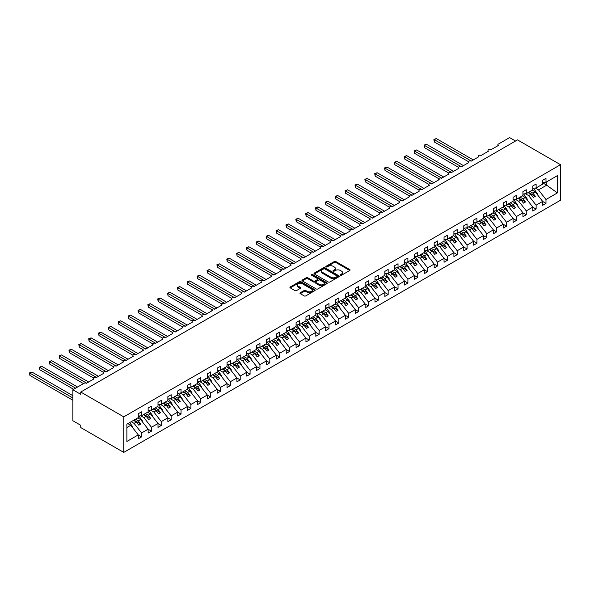 <?xml version="1.0" encoding="UTF-8"?>
<svg xmlns="http://www.w3.org/2000/svg" width="590" height="590" viewBox="0 0 590 590"><rect width="100%" height="100%" fill="white"/><g stroke="black" fill="none" stroke-linecap="round" stroke-linejoin="round"><path stroke-width="0.89" d="M340.452 275.242A0.767 0.443 0 0 0 341.536 275.242L349.767 270.493A1.099 0.634 0 0 0 350.084 270.043A1.099 0.634 0 0 0 349.767 269.593L335.828 261.547A1.099 0.634 0 0 0 334.272 261.547L326.049 266.296A0.767 0.443 0 0 0 327.133 266.923L328.195 266.311A3.503 2.021 0 0 1 333.151 266.311L334.316 266.982A3.503 2.021 0 0 1 335.341 268.413A3.503 2.021 0 0 1 334.316 269.844L333.247 270.456A0.767 0.443 0 0 0 334.331 271.083L335.4 270.471A3.503 2.021 0 0 1 340.356 270.471L341.514 271.142A3.503 2.021 0 0 1 342.547 272.573A3.503 2.021 0 0 1 341.514 274.003L340.452 274.616A0.767 0.443 0 0 0 340.452 275.242L340.452 274.616M300.273 292.758A1.099 0.634 0 0 0 299.956 293.208A1.099 0.634 0 0 0 300.273 293.65L304.182 295.915A1.099 0.634 0 0 0 305.738 295.915L314.876 290.634A1.099 0.634 0 0 0 315.193 290.192A1.099 0.634 0 0 0 314.876 289.742L300.93 281.695A1.099 0.634 0 0 0 299.381 281.695L290.243 286.969A1.099 0.634 0 0 0 289.926 287.419A1.099 0.634 0 0 0 290.243 287.861L294.971 290.59A1.099 0.634 0 0 0 296.519 290.59L300.428 288.333A1.099 0.634 0 0 0 300.753 287.883A1.099 0.634 0 0 0 300.428 287.441L298.083 286.084A2.928 1.689 0 0 1 297.227 284.889A2.928 1.689 0 0 1 299.034 283.325A2.928 1.689 0 0 1 302.228 283.694L311.409 288.989A2.928 1.689 0 0 1 312.265 290.192A2.928 1.689 0 0 1 310.458 291.748A2.928 1.689 0 0 1 307.265 291.386L305.738 290.501A1.099 0.634 0 0 0 304.182 290.501L300.273 292.758L300.273 293.65M560.5 164.706L123.753 416.865L123.753 452.397L560.5 200.246L560.5 164.706L517.496 139.882L80.749 392.033L80.749 394.312L72.858 389.754L84.105 383.264A1.674 0.966 0 0 1 86.472 383.264L93.965 378.935A1.674 0.966 0 0 1 93.478 378.256A1.674 0.966 0 0 1 94.511 377.364A1.674 0.966 0 0 1 96.332 377.57L103.833 373.241A1.674 0.966 0 0 1 103.339 372.556A1.674 0.966 0 0 1 104.371 371.663A1.674 0.966 0 0 1 106.2 371.877L113.693 367.548A1.674 0.966 0 0 1 113.199 366.862A1.674 0.966 0 0 1 114.239 365.97A1.674 0.966 0 0 1 116.06 366.183L123.553 361.854A1.674 0.966 0 0 1 123.067 361.169A1.674 0.966 0 0 1 124.099 360.276A1.674 0.966 0 0 1 125.921 360.49L133.421 356.161A1.674 0.966 0 0 1 132.927 355.475A1.674 0.966 0 0 1 133.959 354.583A1.674 0.966 0 0 1 135.788 354.789L143.282 350.467A1.674 0.966 0 0 1 142.795 349.781A1.674 0.966 0 0 1 143.827 348.889A1.674 0.966 0 0 1 145.649 349.096L153.149 344.767A1.674 0.966 0 0 1 152.655 344.088A1.674 0.966 0 0 1 153.688 343.196A1.674 0.966 0 0 1 155.517 343.402L163.01 339.073A1.674 0.966 0 0 1 162.516 338.394A1.674 0.966 0 0 1 163.555 337.502A1.674 0.966 0 0 1 165.377 337.709L172.87 333.38A1.674 0.966 0 0 1 172.383 332.701A1.674 0.966 0 0 1 173.416 331.801A1.674 0.966 0 0 1 175.237 332.015L182.738 327.686A1.674 0.966 0 0 1 182.244 327A1.674 0.966 0 0 1 183.276 326.108A1.674 0.966 0 0 1 185.105 326.322L192.598 321.993A1.674 0.966 0 0 1 192.111 321.307A1.674 0.966 0 0 1 193.144 320.414A1.674 0.966 0 0 1 194.966 320.628L202.466 316.299A1.674 0.966 0 0 1 201.972 315.613A1.674 0.966 0 0 1 203.004 314.721A1.674 0.966 0 0 1 204.826 314.927L212.326 310.606A1.674 0.966 0 0 1 211.832 309.92A1.674 0.966 0 0 1 212.872 309.027A1.674 0.966 0 0 1 214.694 309.234L222.187 304.905A1.674 0.966 0 0 1 221.7 304.226A1.674 0.966 0 0 1 222.732 303.334A1.674 0.966 0 0 1 224.554 303.54L232.054 299.211A1.674 0.966 0 0 1 231.56 298.533A1.674 0.966 0 0 1 232.593 297.64A1.674 0.966 0 0 1 234.422 297.847L241.915 293.518A1.674 0.966 0 0 1 241.428 292.839A1.674 0.966 0 0 1 242.46 291.939A1.674 0.966 0 0 1 244.282 292.153L251.782 287.824A1.674 0.966 0 0 1 251.288 287.138A1.674 0.966 0 0 1 252.321 286.246A1.674 0.966 0 0 1 254.143 286.46L261.643 282.131A1.674 0.966 0 0 1 261.149 281.445A1.674 0.966 0 0 1 262.189 280.552A1.674 0.966 0 0 1 264.01 280.766L271.503 276.437A1.674 0.966 0 0 1 271.017 275.751A1.674 0.966 0 0 1 272.049 274.859A1.674 0.966 0 0 1 273.871 275.065L281.371 270.744A1.674 0.966 0 0 1 280.877 270.058A1.674 0.966 0 0 1 281.909 269.165A1.674 0.966 0 0 1 283.738 269.372L291.231 265.05A1.674 0.966 0 0 1 290.745 264.364A1.674 0.966 0 0 1 291.777 263.472A1.674 0.966 0 0 1 293.599 263.678L301.092 259.349A1.674 0.966 0 0 1 300.605 258.671A1.674 0.966 0 0 1 301.638 257.778A1.674 0.966 0 0 1 303.459 257.985L310.959 253.656A1.674 0.966 0 0 1 310.465 252.977A1.674 0.966 0 0 1 311.505 252.085A1.674 0.966 0 0 1 313.327 252.291L320.82 247.962A1.674 0.966 0 0 1 320.333 247.276A1.674 0.966 0 0 1 321.366 246.384A1.674 0.966 0 0 1 323.187 246.598L330.688 242.269A1.674 0.966 0 0 1 330.194 241.583A1.674 0.966 0 0 1 331.226 240.691A1.674 0.966 0 0 1 333.055 240.904L340.548 236.575A1.674 0.966 0 0 1 340.061 235.889A1.674 0.966 0 0 1 341.094 234.997A1.674 0.966 0 0 1 342.915 235.211L350.408 230.882A1.674 0.966 0 0 1 349.922 230.196A1.674 0.966 0 0 1 350.954 229.304A1.674 0.966 0 0 1 352.776 229.51L360.276 225.188A1.674 0.966 0 0 1 359.782 224.502A1.674 0.966 0 0 1 360.815 223.61A1.674 0.966 0 0 1 362.644 223.817L370.137 219.487A1.674 0.966 0 0 1 369.65 218.809A1.674 0.966 0 0 1 370.682 217.917A1.674 0.966 0 0 1 372.504 218.123L380.004 213.794A1.674 0.966 0 0 1 379.51 213.115A1.674 0.966 0 0 1 380.543 212.223A1.674 0.966 0 0 1 382.372 212.43L389.865 208.1A1.674 0.966 0 0 1 389.378 207.415A1.674 0.966 0 0 1 390.41 206.522A1.674 0.966 0 0 1 392.232 206.736L399.725 202.407A1.674 0.966 0 0 1 399.238 201.721A1.674 0.966 0 0 1 400.271 200.829A1.674 0.966 0 0 1 402.092 201.043L409.593 196.713A1.674 0.966 0 0 1 409.099 196.028A1.674 0.966 0 0 1 410.131 195.135A1.674 0.966 0 0 1 411.96 195.349L419.453 191.02A1.674 0.966 0 0 1 418.966 190.334A1.674 0.966 0 0 1 419.999 189.442A1.674 0.966 0 0 1 421.821 189.648L429.321 185.326A1.674 0.966 0 0 1 428.827 184.641A1.674 0.966 0 0 1 429.859 183.748A1.674 0.966 0 0 1 431.688 183.955L439.181 179.626A1.674 0.966 0 0 1 438.695 178.947A1.674 0.966 0 0 1 439.727 178.055A1.674 0.966 0 0 1 441.549 178.261L449.042 173.932A1.674 0.966 0 0 1 448.555 173.254A1.674 0.966 0 0 1 449.587 172.361A1.674 0.966 0 0 1 451.409 172.568L458.909 168.239A1.674 0.966 0 0 1 458.415 167.56A1.674 0.966 0 0 1 459.448 166.66A1.674 0.966 0 0 1 461.277 166.874L468.77 162.545A1.674 0.966 0 0 1 468.283 161.859A1.674 0.966 0 0 1 469.316 160.967A1.674 0.966 0 0 1 471.137 161.181L478.638 156.852A1.674 0.966 0 0 1 478.143 156.166A1.674 0.966 0 0 1 479.176 155.273A1.674 0.966 0 0 1 481.005 155.487L488.498 151.158A1.674 0.966 0 0 1 488.011 150.472A1.674 0.966 0 0 1 489.044 149.58A1.674 0.966 0 0 1 490.865 149.786L498.358 145.465A1.674 0.966 180 0 1 497.872 144.779A1.674 0.966 180 0 1 498.358 144.093L509.605 137.603L515.52 141.017M123.753 416.865L80.749 392.033M328.276 282.005A1.099 0.634 0 0 0 329.825 282.005L338.962 276.725A1.099 0.634 0 0 0 339.28 276.282A1.099 0.634 0 0 0 338.962 275.832L325.024 267.786A1.099 0.634 0 0 0 323.468 267.786L314.33 273.059A1.099 0.634 0 0 0 314.013 273.509A1.099 0.634 0 0 0 314.33 273.959L328.276 282.005M311.963 275.405A0.767 0.443 0 0 1 312.744 275.515L312.744 274.601L326.919 282.787A1.099 0.634 0 0 1 327.236 283.237A1.099 0.634 0 0 1 326.919 283.679L317.781 288.96A1.099 0.634 0 0 1 316.233 288.96L302.286 280.906L306.203 278.664L306.203 277.757L302.286 280.014A1.099 0.634 0 0 0 301.969 280.464A1.099 0.634 0 0 0 302.286 280.906L302.286 280.014M306.203 278.664A1.099 0.634 0 0 1 307.751 278.664L307.751 277.757A1.099 0.634 0 0 0 306.203 277.757M307.751 277.757L313.401 281.024A1.099 0.634 0 0 0 314.949 281.024L317.545 279.52A1.099 0.634 0 0 0 317.87 279.077A1.099 0.634 0 0 0 317.545 278.627L311.66 275.228A0.767 0.443 0 0 1 312.744 274.601M126.88 427.544L130.774 425.294L138.274 434.882L126.88 441.46L126.88 424.195L138.274 417.617L138.274 413.723L141.585 411.805L141.585 415.699L138.274 416.112M141.585 415.699L148.134 411.923L148.134 408.022L151.453 406.112L151.453 410.006L148.134 410.419M151.453 410.006L158.002 406.222L158.002 402.328L161.313 400.418L161.313 404.312L158.002 404.725M161.313 404.312L167.862 400.529L167.862 396.635L171.174 394.725L171.174 398.619L167.862 399.032M171.174 398.619L177.723 394.835L177.723 390.941L181.042 389.031L181.042 392.925L177.723 393.338M181.042 392.925L187.591 389.142L187.591 385.248L190.902 383.33L190.902 387.232L187.591 387.645M190.902 387.232L197.451 383.448L197.451 379.554L200.762 377.637L200.762 381.531L197.451 381.944M200.762 381.531L207.319 377.755L207.319 373.861L210.63 371.943L210.63 375.837L207.319 376.25M210.63 375.837L217.179 372.061L217.179 368.16L220.49 366.25L220.49 370.144L217.179 370.557M220.49 370.144L227.039 366.361L227.039 362.467L230.358 360.556L230.358 364.45L227.039 364.863M230.358 364.45L236.907 360.667L236.907 356.773L240.219 354.863L240.219 358.757L236.907 359.17M240.219 358.757L246.768 354.974L246.768 351.08L250.079 349.169L250.079 353.063L246.768 353.476M250.079 353.063L256.628 349.28L256.628 345.386L259.947 343.469L259.947 347.37L256.628 347.783M259.947 347.37L266.496 343.587L266.496 339.693L269.807 337.775L269.807 341.669L266.496 342.082M269.807 341.669L276.356 337.893L276.356 333.999L279.675 332.082L279.675 335.976L276.356 336.389M279.675 335.976L286.224 332.2L286.224 328.298L289.535 326.388L289.535 330.282L286.224 330.695M289.535 330.282L296.084 326.499L296.084 322.605L299.396 320.695L299.396 324.589L296.084 325.002M299.396 324.589L305.945 320.805L305.945 316.911L309.263 315.001L309.263 318.895L305.945 319.308M309.263 318.895L315.812 315.112L315.812 311.218L319.124 309.308L319.124 313.202L315.812 313.615M319.124 313.202L325.673 309.418L325.673 305.524L328.991 303.607L328.991 307.508L325.673 307.921M328.991 307.508L335.54 303.725L335.54 299.831L338.852 297.913L338.852 301.807L335.54 302.22M338.852 301.807L345.401 298.031L345.401 294.137L348.712 292.22L348.712 296.114L345.401 296.527M348.712 296.114L355.261 292.338L355.261 288.436L358.58 286.526L358.58 290.42L355.261 290.833M358.58 290.42L365.129 286.637L365.129 282.743L368.44 280.833L368.44 284.727L365.129 285.14M368.44 284.727L374.989 280.943L374.989 277.049L378.308 275.139L378.308 279.033L374.989 279.446M378.308 279.033L384.857 275.25L384.857 271.356L388.168 269.446L388.168 273.34L384.857 273.753M388.168 273.34L394.717 269.556L394.717 265.662L398.029 263.745L398.029 267.646L394.717 268.059M398.029 267.646L404.578 263.863L404.578 259.969L407.897 258.051L407.897 261.945L404.578 262.358M407.897 261.945L414.446 258.169L414.446 254.275L417.757 252.358L417.757 256.252L414.446 256.665M417.757 256.252L424.306 252.476L424.306 248.574L427.625 246.664L427.625 250.558L424.306 250.971M427.625 250.558L434.174 246.782L434.174 242.881L437.485 240.971L437.485 244.865L434.174 245.278M437.485 244.865L444.034 241.081L444.034 237.187L447.345 235.277L447.345 239.171L444.034 239.584M447.345 239.171L453.894 235.388L453.894 231.494L457.213 229.584L457.213 233.478L453.894 233.891M457.213 233.478L463.762 229.694L463.762 225.8L467.074 223.89L467.074 227.784L463.762 228.197M467.074 227.784L473.623 224.001L473.623 220.107L476.941 218.189L476.941 222.091L473.623 222.504M476.941 222.091L483.49 218.307L483.49 214.413L486.802 212.496L486.802 216.39L483.49 216.803M486.802 216.39L493.351 212.614L493.351 208.72L496.662 206.802L496.662 210.696L493.351 211.109M496.662 210.696L503.211 206.92L503.211 203.019L506.53 201.109L506.53 205.003L503.211 205.416M506.53 205.003L513.079 201.219L513.079 197.326L516.39 195.415L516.39 199.309L513.079 199.722M516.39 199.309L522.939 195.526L522.939 191.632L526.258 189.722L526.258 193.616L522.939 194.029M526.258 193.616L532.807 189.832L532.807 185.939L536.118 184.028L536.118 187.922L532.807 188.335M138.274 434.948L141.585 436.866L141.585 432.964L148.134 429.188L140.641 419.593L137.743 417.919M131.186 421.702L134.092 423.377L141.585 432.964M148.134 429.255L151.453 431.165L151.453 427.271L158.002 423.495L150.502 413.9L147.603 412.226M140.708 415.81L143.953 417.683L151.453 427.271M158.002 423.561L161.313 425.471L161.313 421.577L167.862 417.794L160.369 408.206L157.464 406.532M150.575 410.116L153.813 411.99L161.313 421.577M167.862 417.868L171.174 419.778L171.174 415.884L177.723 412.1L170.23 402.513L167.331 400.839M160.436 404.423L163.681 406.296L171.174 415.884M177.723 412.174L181.042 414.084L181.042 410.19L187.591 406.407L180.09 396.819L177.192 395.145M170.296 398.729L173.541 400.603L181.042 410.19M187.591 406.473L190.902 408.391L190.902 404.497L197.451 400.713L189.958 391.126L187.052 389.452M180.164 393.029L183.409 394.902L190.902 404.497M197.451 400.78L200.762 402.697L200.762 398.803L207.319 395.02L199.818 385.432L196.92 383.758M190.024 387.335L193.269 389.208L200.762 398.803M207.319 395.086L210.63 397.004L210.63 393.102L217.179 389.326L209.679 379.731L206.78 378.057M199.892 381.642L203.13 383.515L210.63 393.102M217.179 389.393L220.49 391.303L220.49 387.409L227.039 383.633L219.546 374.038L216.648 372.364M209.752 375.948L212.997 377.821L220.49 387.409M227.039 383.699L230.358 385.609L230.358 381.715L236.907 377.932L229.407 368.344L226.508 366.67M219.613 370.255L222.858 372.128L230.358 381.715M236.907 378.006L240.219 379.916L240.219 376.022L246.768 372.238L239.275 362.651L236.369 360.977M229.481 364.561L232.726 366.434L240.219 376.022M246.768 372.312L250.079 374.222L250.079 370.328L256.628 366.545L249.135 356.957L246.237 355.283M239.341 358.868L242.586 360.741L250.079 370.328M256.628 366.611L259.947 368.529L259.947 364.635L266.496 360.851L258.995 351.264L256.097 349.59M249.209 353.174L252.446 355.04L259.947 364.635M266.496 360.918L269.807 362.835L269.807 358.941L276.356 355.158L268.863 345.57L265.965 343.896M259.069 347.473L262.314 349.346L269.807 358.941M276.356 355.224L279.675 357.142L279.675 353.24L286.224 349.464L278.723 339.87L275.825 338.195M268.929 341.78L272.174 343.653L279.675 353.24M286.224 349.531L289.535 351.441L289.535 347.547L296.084 343.771L288.591 334.176L285.685 332.502M278.797 336.086L282.042 337.959L289.535 347.547M296.084 343.837L299.396 345.747L299.396 341.853L305.945 338.07L298.452 328.483L295.553 326.808M288.658 330.393L291.903 332.266L299.396 341.853M305.945 338.144L309.263 340.054L309.263 336.16L315.812 332.377L308.312 322.789L305.413 321.115M298.525 324.699L301.763 326.572L309.263 336.16M315.812 332.45L319.124 334.36L319.124 330.466L325.673 326.683L318.18 317.096L315.281 315.421M308.386 319.006L311.631 320.879L319.124 330.466M325.673 326.749L328.991 328.667L328.991 324.773L335.54 320.99L328.04 311.402L325.142 309.728M318.246 313.312L321.491 315.178L328.991 324.773M335.54 321.056L338.852 322.973L338.852 319.079L345.401 315.296L337.908 305.709L335.002 304.034M328.114 307.611L331.359 309.485L338.852 319.079M345.401 315.362L348.712 317.28L348.712 313.379L355.261 309.603L347.768 300.008L344.87 298.334M337.974 301.918L341.219 303.791L348.712 313.379M355.261 309.669L358.58 311.579L358.58 307.685L365.129 303.909L357.629 294.314L354.73 292.64M347.842 296.224L351.08 298.098L358.58 307.685M365.129 303.975L368.44 305.886L368.44 301.992L374.989 298.216L367.496 288.621L364.598 286.947M357.702 290.531L360.947 292.404L368.44 301.992M374.989 298.282L378.308 300.192L378.308 296.298L384.857 292.515L377.357 282.927L374.458 281.253M367.563 284.837L370.808 286.711L378.308 296.298M384.857 292.588L388.168 294.499L388.168 290.605L394.717 286.821L387.224 277.234L384.319 275.56M377.43 279.144L380.675 281.017L388.168 290.605M394.717 286.888L398.029 288.805L398.029 284.911L404.578 281.128L397.085 271.54L394.186 269.866M387.291 273.45L390.536 275.316L398.029 284.911M404.578 281.194L407.897 283.112L407.897 279.218L414.446 275.434L406.945 265.847L404.047 264.173M397.159 267.749L400.396 269.623L407.897 279.218M414.446 275.501L417.757 277.418L417.757 273.524L424.306 269.741L416.813 260.153L413.915 258.472M407.019 262.056L410.264 263.929L417.757 273.524M424.306 269.807L427.625 271.725L427.625 267.823L434.174 264.047L426.673 254.452L423.775 252.778M416.879 256.362L420.124 258.236L427.625 267.823M434.174 264.114L437.485 266.024L437.485 262.13L444.034 258.354L436.541 248.759L433.635 247.085M426.747 250.669L429.992 252.542L437.485 262.13M444.034 258.42L447.345 260.33L447.345 256.436L453.894 252.653L446.401 243.065L443.503 241.391M436.607 244.975L439.852 246.849L447.345 256.436M453.894 252.727L457.213 254.637L457.213 250.743L463.762 246.959L456.262 237.372L453.363 235.698M446.475 239.282L449.713 241.155L457.213 250.743M463.762 247.033L467.074 248.943L467.074 245.049L473.623 241.266L466.13 231.678L463.231 230.004M456.336 233.588L459.581 235.462L467.074 245.049M473.623 241.332L476.941 243.25L476.941 239.356L483.49 235.572L475.99 225.985L473.092 224.311M466.196 227.888L469.441 229.761L476.941 239.356M483.49 235.639L486.802 237.556L486.802 233.662L493.351 229.879L485.858 220.291L482.952 218.617M476.064 222.194L479.309 224.067L486.802 233.662M493.351 229.945L496.662 231.863L496.662 227.961L503.211 224.185L495.718 214.59L492.82 212.916M485.924 216.501L489.169 218.374L496.662 227.961M503.211 224.252L506.53 226.162L506.53 222.268L513.079 218.492L505.578 208.897L502.68 207.223M495.792 210.807L499.029 212.68L506.53 222.268M513.079 218.558L516.39 220.468L516.39 216.574L522.939 212.791L515.446 203.203L512.548 201.529M505.652 205.114L508.897 206.987L516.39 216.574M522.939 212.865L526.258 214.775L526.258 210.881L532.807 207.097L525.307 197.51L522.408 195.836M515.513 199.42L518.758 201.293L526.258 210.881M532.807 207.171L536.118 209.081L536.118 205.187L542.667 201.404L542.667 205.298L545.979 203.388L545.979 199.494L557.373 192.915L546.296 184.935L546.296 182.044M525.38 193.727L528.625 195.6L536.118 205.187M536.118 187.922L542.667 184.139L542.667 180.245L545.979 178.328L545.979 182.229L542.667 182.642M542.667 201.47L545.979 203.388M535.241 188.026L538.486 189.899L545.979 199.494M72.858 389.754L72.858 420.736L80.749 425.294L80.749 427.566L123.753 452.397M130.774 425.294L127.875 423.62M141.585 436.866L138.274 438.776L138.274 434.882M151.453 431.165L148.134 433.082L148.134 429.188M161.313 425.471L158.002 427.389L158.002 423.495M171.174 419.778L167.862 421.695L167.862 417.794M181.042 414.084L177.723 415.994L177.723 412.1M190.902 408.391L187.591 410.301L187.591 406.407M200.762 402.697L197.451 404.607L197.451 400.713M210.63 397.004L207.319 398.914L207.319 395.02M220.49 391.303L217.179 393.22L217.179 389.326M230.358 385.609L227.039 387.527L227.039 383.633M240.219 379.916L236.907 381.833L236.907 377.932M250.079 374.222L246.768 376.132L246.768 372.238M259.947 368.529L256.628 370.439L256.628 366.545M269.807 362.835L266.496 364.745L266.496 360.851M279.675 357.142L276.356 359.052L276.356 355.158M289.535 351.441L286.224 353.358L286.224 349.464M299.396 345.747L296.084 347.665L296.084 343.771M309.263 340.054L305.945 341.971L305.945 338.07M319.124 334.36L315.812 336.271L315.812 332.377M328.991 328.667L325.673 330.577L325.673 326.683M338.852 322.973L335.54 324.884L335.54 320.99M348.712 317.28L345.401 319.19L345.401 315.296M358.58 311.579L355.261 313.497L355.261 309.603M368.44 305.886L365.129 307.803L365.129 303.909M378.308 300.192L374.989 302.11L374.989 298.216M388.168 294.499L384.857 296.416L384.857 292.515M398.029 288.805L394.717 290.715L394.717 286.821M407.897 283.112L404.578 285.022L404.578 281.128M417.757 277.418L414.446 279.328L414.446 275.434M427.625 271.725L424.306 273.635L424.306 269.741M437.485 266.024L434.174 267.941L434.174 264.047M447.345 260.33L444.034 262.248L444.034 258.354M457.213 254.637L453.894 256.554L453.894 252.653M467.074 248.943L463.762 250.853L463.762 246.959M476.941 243.25L473.623 245.16L473.623 241.266M486.802 237.556L483.49 239.466L483.49 235.572M496.662 231.863L493.351 233.773L493.351 229.879M506.53 226.162L503.211 228.079L503.211 224.185M516.39 220.468L513.079 222.386L513.079 218.492M526.258 214.775L522.939 216.692L522.939 212.791M536.118 209.081L532.807 210.991L532.807 207.097M545.979 182.229L557.373 175.65L557.373 192.915M134.092 423.377L136.379 422.057L138.842 425.213L140.818 424.07L138.348 420.921L140.641 419.593M133.48 420.382L136.379 422.057M135.449 419.247L138.348 420.921M143.953 417.683L146.239 416.363L148.709 419.52L150.679 418.376L148.215 415.22L150.502 413.9M143.341 414.689L146.239 416.363M145.317 413.546L148.215 415.22M153.813 411.99L156.107 410.67L158.57 413.819L160.546 412.683L158.076 409.526L160.369 408.206M153.208 408.995L156.107 410.67M155.177 407.852L158.076 409.526M163.681 406.296L165.967 404.976L168.438 408.125L170.407 406.989L167.944 403.833L170.23 402.513M163.069 403.302L165.967 404.976M165.038 402.159L167.944 403.833M173.541 400.603L175.835 399.275L178.298 402.432L180.267 401.296L177.804 398.139L180.09 396.819M172.929 397.601L175.835 399.275M174.906 396.465L177.804 398.139M183.409 394.902L185.695 393.582L188.158 396.738L190.135 395.602L187.664 392.446L189.958 391.126M182.797 391.908L185.695 393.582M184.766 390.772L187.664 392.446M193.269 389.208L195.556 387.888L198.026 391.045L199.995 389.909L197.532 386.752L199.818 385.432M192.657 386.214L195.556 387.888M194.634 385.078L197.532 386.752M203.13 383.515L205.423 382.195L207.887 385.351L209.863 384.208L207.392 381.059L209.679 379.731M202.525 380.521L205.423 382.195M204.494 379.385L207.392 381.059M212.997 377.821L215.284 376.501L217.754 379.658L219.723 378.515L217.26 375.358L219.546 374.038M212.385 374.827L215.284 376.501M214.354 373.684L217.26 375.358M222.858 372.128L225.151 370.808L227.615 373.964L229.584 372.821L227.12 369.665L229.407 368.344M222.246 369.134L225.151 370.808M224.222 367.99L227.12 369.665M232.726 366.434L235.012 365.114L237.475 368.263L239.452 367.128L236.981 363.971L239.275 362.651M232.113 363.44L235.012 365.114M234.083 362.297L236.981 363.971M242.586 360.741L244.872 359.413L247.343 362.57L249.312 361.434L246.849 358.278L249.135 356.957M241.974 357.739L244.872 359.413M243.95 356.603L246.849 358.278M252.446 355.04L254.74 353.72L257.203 356.876L259.18 355.741L256.709 352.584L258.995 351.264M251.842 352.046L254.74 353.72M253.811 350.91L256.709 352.584M262.314 349.346L264.6 348.026L267.071 351.183L269.04 350.047L266.577 346.891L268.863 345.57M261.702 346.352L264.6 348.026M263.671 345.216L266.577 346.891M272.174 343.653L274.468 342.333L276.931 345.489L278.9 344.346L276.437 341.197L278.723 339.87M271.562 340.659L274.468 342.333M273.539 339.523L276.437 341.197M282.042 337.959L284.328 336.639L286.792 339.796L288.768 338.653L286.298 335.496L288.591 334.176M281.43 334.965L284.328 336.639M283.399 333.822L286.298 335.496M291.903 332.266L294.189 330.946L296.659 334.102L298.629 332.959L296.165 329.803L298.452 328.483M291.29 329.272L294.189 330.946M293.267 328.129L296.165 329.803M301.763 326.572L304.056 325.252L306.52 328.401L308.496 327.266L306.026 324.109L308.312 322.789M301.151 323.578L304.056 325.252M303.127 322.435L306.026 324.109M311.631 320.879L313.917 319.551L316.388 322.708L318.357 321.572L315.893 318.416L318.18 317.096M311.019 317.877L313.917 319.551M312.988 316.742L315.893 318.416M321.491 315.178L323.777 313.858L326.248 317.014L328.217 315.879L325.754 312.722L328.04 311.402M320.879 312.184L323.777 313.858M322.855 311.048L325.754 312.722M331.359 309.485L333.645 308.164L336.108 311.321L338.085 310.185L335.614 307.029L337.908 305.709M330.747 306.49L333.645 308.164M332.716 305.355L335.614 307.029M341.219 303.791L343.505 302.471L345.976 305.627L347.945 304.484L345.482 301.335L347.768 300.008M340.607 300.797L343.505 302.471M342.584 299.661L345.482 301.335M351.08 298.098L353.373 296.777L355.836 299.934L357.813 298.791L355.342 295.634L357.629 294.314M350.467 295.103L353.373 296.777M352.444 293.96L355.342 295.634M360.947 292.404L363.233 291.084L365.697 294.24L367.673 293.097L365.21 289.941L367.496 288.621M360.335 289.41L363.233 291.084M362.304 288.267L365.21 289.941M370.808 286.711L373.094 285.39L375.565 288.54L377.534 287.404L375.07 284.247L377.357 282.927M370.195 283.716L373.094 285.39M372.172 282.573L375.07 284.247M380.675 281.017L382.962 279.69L385.425 282.846L387.401 281.71L384.931 278.554L387.224 277.234M380.063 278.015L382.962 279.69M382.032 276.88L384.931 278.554M390.536 275.316L392.822 273.996L395.293 277.153L397.262 276.017L394.799 272.86L397.085 271.54M389.924 272.322L392.822 273.996M391.9 271.186L394.799 272.86M400.396 269.623L402.69 268.303L405.153 271.459L407.13 270.323L404.659 267.167L406.945 265.847M399.784 266.628L402.69 268.303M401.761 265.493L404.659 267.167M410.264 263.929L412.55 262.609L415.013 265.766L416.99 264.622L414.527 261.473L416.813 260.153M409.652 260.935L412.55 262.609M411.621 259.799L414.527 261.473M420.124 258.236L422.411 256.916L424.881 260.072L426.85 258.929L424.387 255.78L426.673 254.452M419.512 255.241L422.411 256.916M421.489 254.098L424.387 255.78M429.992 252.542L432.278 251.222L434.742 254.379L436.718 253.235L434.247 250.079L436.541 248.759M429.38 249.548L432.278 251.222M431.349 248.405L434.247 250.079M439.852 246.849L442.139 245.529L444.609 248.678L446.578 247.542L444.115 244.385L446.401 243.065M439.24 243.854L442.139 245.529M441.217 242.711L444.115 244.385M449.713 241.155L452.006 239.835L454.47 242.984L456.446 241.848L453.976 238.692L456.262 237.372M449.101 238.161L452.006 239.835M451.077 237.018L453.976 238.692M459.581 235.462L461.867 234.134L464.33 237.291L466.307 236.155L463.843 232.998L466.13 231.678M458.968 232.46L461.867 234.134M460.938 231.324L463.843 232.998M469.441 229.761L471.727 228.441L474.198 231.597L476.167 230.461L473.704 227.305L475.99 225.985M468.829 226.767L471.727 228.441M470.805 225.631L473.704 227.305M479.309 224.067L481.595 222.747L484.058 225.904L486.035 224.761L483.564 221.611L485.858 220.291M478.697 221.073L481.595 222.747M480.666 219.937L483.564 221.611M489.169 218.374L491.455 217.054L493.926 220.21L495.895 219.067L493.432 215.918L495.718 214.59M488.557 215.38L491.455 217.054M490.526 214.244L493.432 215.918M499.029 212.68L501.323 211.36L503.786 214.517L505.763 213.374L503.292 210.217L505.578 208.897M498.417 209.686L501.323 211.36M500.394 208.543L503.292 210.217M508.897 206.987L511.183 205.667L513.647 208.816L515.623 207.68L513.153 204.524L515.446 203.203M508.285 203.993L511.183 205.667M510.254 202.849L513.153 204.524M518.758 201.293L521.044 199.973L523.514 203.122L525.484 201.987L523.02 198.83L525.307 197.51M518.145 198.299L521.044 199.973M520.122 197.156L523.02 198.83M528.625 195.6L530.912 194.272L533.375 197.429L535.351 196.293L532.881 193.137L535.174 191.816L532.269 190.142M528.013 192.598L530.912 194.272M529.982 191.462L532.881 193.137M535.174 191.816L542.667 201.404M538.486 189.899L546.849 185.076M542.667 182.841L546.296 184.935M528.485 192.325L535.351 196.293M518.617 198.019L525.484 201.987M508.757 203.72L515.623 207.68M498.897 209.413L505.763 213.374M489.029 215.107L495.895 219.067M479.169 220.8L486.035 224.761M469.301 226.494L476.167 230.461M459.44 232.187L466.307 236.155M449.58 237.881L456.446 241.848M439.712 243.582L446.578 247.542M429.852 249.275L436.718 253.235M419.984 254.969L426.85 258.929M410.124 260.662L416.99 264.622M400.263 266.356L407.13 270.323M390.396 272.049L397.262 276.017M380.535 277.743L387.401 281.71M370.668 283.443L377.534 287.404M360.807 289.137L367.673 293.097M350.947 294.83L357.813 298.791M341.079 300.524L347.945 304.484M331.219 306.217L338.085 310.185M321.351 311.911L328.217 315.879M311.491 317.604L318.357 321.572M301.63 323.305L308.496 327.266M291.762 328.999L298.629 332.959M281.902 334.692L288.768 338.653M272.034 340.386L278.9 344.346M262.174 346.079L269.04 350.047M252.314 351.773L259.18 355.741M242.446 357.466L249.312 361.434M232.585 363.16L239.452 367.128M222.725 368.861L229.584 372.821M212.857 374.554L219.723 378.515M202.997 380.248L209.863 384.208M193.129 385.941L199.995 389.909M183.269 391.635L190.135 395.602M173.408 397.328L180.267 401.296M163.541 403.022L170.407 406.989M153.68 408.723L160.546 412.683M143.812 414.416L150.679 418.376M133.952 420.11L140.818 424.07M340.762 275.353L341.514 274.911A3.503 2.021 0 0 0 342.547 273.48L342.547 272.573M335.341 268.413L335.341 269.32A3.503 2.021 0 0 1 334.316 270.751L333.557 271.194M349.752 270.5L335.828 262.462A1.099 0.634 0 0 0 334.272 262.462L326.351 267.034M338.948 276.74L325.024 268.693A1.099 0.634 0 0 0 323.468 268.693L314.345 273.967M337.023 276.592A0.767 0.443 0 0 0 337.023 275.965L324.788 268.9A0.767 0.443 0 0 0 323.704 268.9L322.582 269.549A3.503 2.021 0 0 0 321.55 270.98A3.503 2.021 0 0 0 322.582 272.41L330.946 277.241A3.503 2.021 0 0 0 335.902 277.241L337.023 276.592L337.023 277.507A0.767 0.443 0 0 0 337.251 277.189L337.251 276.282M321.55 270.98L321.55 271.894A3.503 2.021 0 0 0 322.582 273.325L322.582 272.41M337.023 277.507L335.902 278.156A3.503 2.021 0 0 1 330.946 278.156L322.582 273.325M307.751 278.664L313.401 281.931A1.099 0.634 0 0 0 314.949 281.931L317.545 280.434A1.099 0.634 0 0 0 317.87 279.985L317.87 279.077M312.744 275.515L326.904 283.687M319.271 284.409A2.928 1.689 0 0 0 322.465 284.778A2.928 1.689 0 0 0 324.271 283.215A2.928 1.689 0 0 0 323.416 282.013L320.178 280.147A1.099 0.634 0 0 0 318.63 280.147L316.034 281.644A1.099 0.634 0 0 0 315.716 282.094A1.099 0.634 0 0 0 316.034 282.544L319.271 284.409L319.271 285.317A2.928 1.689 0 0 0 322.465 285.685A2.928 1.689 0 0 0 324.271 284.122L324.271 283.215M315.716 282.094L315.716 283.008A1.099 0.634 0 0 0 316.034 283.451L316.034 282.544M319.271 285.317L316.034 283.451M312.265 290.192L312.265 291.099A2.928 1.689 0 0 1 310.458 292.662A2.928 1.689 0 0 1 307.265 292.293L305.738 291.416A1.099 0.634 0 0 0 304.182 291.416L300.288 293.665M297.227 284.889L297.227 285.803A2.928 1.689 0 0 0 298.083 286.998L298.083 286.084M300.428 287.441L300.428 288.333L298.083 286.998M314.876 289.742L314.876 290.634L300.93 282.603A1.099 0.634 0 0 0 299.381 282.603L290.258 287.868M433.893 139.447L434.329 139.697L434.329 141.976L433.893 139.447L436.305 138.561L434.329 139.697L471.336 161.063M434.329 141.976L468.335 161.608M436.305 138.561L473.305 159.927M533.493 188.247L537.225 193.498L536.716 193.793M537.225 193.498L536.819 193.918M424.033 145.14L424.468 145.391L424.468 147.67L424.033 145.14L426.437 144.255L424.468 145.391L461.469 166.756M424.468 147.67L458.474 167.309M426.437 144.255L463.445 165.62M523.625 193.94L527.357 199.191L526.855 199.486M527.357 199.191L526.951 199.612M414.165 150.841L414.6 151.092L414.6 153.363L414.165 150.841L416.577 149.948L414.6 151.092L451.608 172.457M414.6 153.363L448.614 173.003M416.577 149.948L453.585 171.314M513.765 199.634L517.496 204.885L516.988 205.18M517.496 204.885L517.091 205.305M404.305 156.534L404.74 156.785L404.74 159.064L404.305 156.534L406.709 155.642L404.74 156.785L441.748 178.151M404.74 159.064L438.746 178.696M406.709 155.642L443.717 177.007M503.897 205.335L507.636 210.586L507.127 210.873M507.636 210.586L507.223 210.999M394.445 162.228L394.872 162.479L394.872 164.758L394.445 162.228L396.849 161.335L394.872 162.479L431.88 183.844M394.872 164.758L428.886 184.39M396.849 161.335L433.856 182.701M494.037 211.028L497.768 216.279L497.259 216.567M497.768 216.279L497.363 216.7M384.577 167.921L385.012 168.172L385.012 170.451L384.577 167.921L386.988 167.036L385.012 168.172L422.02 189.538M385.012 170.451L419.018 190.083M386.988 167.036L423.989 188.402M484.176 216.722L487.908 221.973L487.399 222.26M487.908 221.973L487.502 222.393M374.716 173.615L375.152 173.866L375.152 176.145L374.716 173.615L377.121 172.73L375.152 173.866L412.159 195.231M375.152 176.145L409.158 195.777M377.121 172.73L414.128 194.095M474.308 222.415L478.04 227.666L477.539 227.961M478.04 227.666L477.635 228.087M364.849 179.308L365.284 179.559L365.284 181.838L364.849 179.308L367.26 178.423L365.284 179.559L402.292 200.925M365.284 181.838L399.297 201.47M367.26 178.423L404.268 199.789M464.448 228.109L468.18 233.36L467.671 233.655M468.18 233.36L467.774 233.78M354.988 185.002L355.423 185.253L355.423 187.532L354.988 185.002L357.393 184.117L355.423 185.253L392.431 206.618M355.423 187.532L389.43 207.171M357.393 184.117L394.4 205.482M454.58 233.802L458.319 239.053L457.811 239.348M458.319 239.053L457.906 239.474M345.128 190.703L345.556 190.954L345.556 193.225L345.128 190.703L347.532 189.81L345.556 190.954L382.563 212.319M345.556 193.225L379.569 212.865M347.532 189.81L384.54 211.176M444.72 239.496L448.452 244.747L447.943 245.042M448.452 244.747L448.046 245.167M335.26 196.396L335.695 196.647L335.695 198.919L335.26 196.396L337.672 195.504L335.695 196.647L372.703 218.012M335.695 198.919L369.701 218.558M337.672 195.504L374.672 216.869M434.86 245.189L438.591 250.448L438.082 250.735M438.591 250.448L438.186 250.861M325.4 202.09L325.835 202.341L325.835 204.619L325.4 202.09L327.804 201.197L325.835 202.341L362.843 223.706M325.835 204.619L359.841 224.252M327.804 201.197L364.812 222.563M424.992 250.89L428.724 256.141L428.222 256.429M428.724 256.141L428.318 256.562M315.532 207.783L315.967 208.034L315.967 210.313L315.532 207.783L317.944 206.891L315.967 208.034L352.975 229.399M315.967 210.313L349.981 229.945M317.944 206.891L354.951 228.264M415.131 256.584L418.863 261.835L418.354 262.122M418.863 261.835L418.457 262.255M305.672 213.477L306.107 213.728L306.107 216.006L305.672 213.477L308.076 212.592L306.107 213.728L343.115 235.093M306.107 216.006L340.113 235.639M308.076 212.592L345.084 233.957M405.264 262.277L409.003 267.528L408.494 267.823M409.003 267.528L408.59 267.949M295.811 219.17L296.239 219.421L296.239 221.7L295.811 219.17L298.216 218.285L296.239 219.421L333.247 240.786M296.239 221.7L330.253 241.332M298.216 218.285L335.223 239.651M395.403 267.971L399.135 273.222L398.626 273.517M399.135 273.222L398.729 273.642M285.944 224.864L286.379 225.115L286.379 227.393L285.944 224.864L288.355 223.979L286.379 225.115L323.386 246.48M286.379 227.393L320.392 247.033M288.355 223.979L325.356 245.344M385.543 273.664L389.275 278.915L388.766 279.21M389.275 278.915L388.869 279.336M276.083 230.565L276.518 230.808L276.518 233.087L276.083 230.565L278.487 229.672L276.518 230.808L313.526 252.181M276.518 233.087L310.524 252.727M278.487 229.672L315.495 251.038M375.675 279.358L379.407 284.609L378.905 284.904M379.407 284.609L379.001 285.029M266.223 236.258L266.651 236.509L266.651 238.78L266.223 236.258L268.627 235.366L266.651 236.509L303.658 257.874M266.651 238.78L300.664 258.42M268.627 235.366L305.635 256.731M365.815 285.051L369.547 290.302L369.038 290.597M369.547 290.302L369.141 290.723M256.355 241.952L256.79 242.202L256.79 244.481L256.355 241.952L258.759 241.059L256.79 242.202L293.798 263.568M256.79 244.481L290.796 264.114M258.759 241.059L295.767 262.425M355.947 290.752L359.686 296.003L359.177 296.291M359.686 296.003L359.273 296.423M246.495 247.645L246.93 247.896L246.93 250.175L246.495 247.645L248.899 246.753L246.93 247.896L283.93 269.261M246.93 250.175L280.936 269.807M248.899 246.753L285.907 268.118M346.087 296.445L349.818 301.697L349.31 301.984M349.818 301.697L349.413 302.117M236.627 253.339L237.062 253.589L237.062 255.868L236.627 253.339L239.039 252.454L237.062 253.589L274.07 274.955M237.062 255.868L271.076 275.501M239.039 252.454L276.039 273.819M336.226 302.139L339.958 307.39L339.449 307.685M339.958 307.39L339.552 307.81M226.767 259.032L227.202 259.283L227.202 261.562L226.767 259.032L229.171 258.147L227.202 259.283L264.209 280.648M227.202 261.562L261.208 281.194M229.171 258.147L266.179 279.512M326.358 307.832L330.09 313.084L329.589 313.379M330.09 313.084L329.685 313.504M216.906 264.726L217.334 264.976L217.334 267.255L216.906 264.726L219.31 263.841L217.334 264.976L254.342 286.342M217.334 267.255L251.347 286.895M219.31 263.841L256.318 285.206M316.498 313.526L320.23 318.777L319.721 319.072M320.23 318.777L319.824 319.197M207.038 270.427L207.474 270.67L207.474 272.949L207.038 270.427L209.443 269.534L207.474 270.67L244.481 292.035M207.474 272.949L241.48 292.588M209.443 269.534L246.45 290.899M306.63 319.219L310.37 324.471L309.861 324.766M310.37 324.471L309.957 324.891M197.178 276.12L197.613 276.371L197.613 278.642L197.178 276.12L199.582 275.228L197.613 276.371L234.614 297.736M197.613 278.642L231.619 298.282M199.582 275.228L236.59 296.593M296.77 324.913L300.502 330.164L300 330.459M300.502 330.164L300.096 330.584M187.31 281.814L187.745 282.064L187.745 284.343L187.31 281.814L189.722 280.921L187.745 282.064L224.753 303.43M187.745 284.343L221.759 303.975M189.722 280.921L226.722 302.286M286.91 330.614L290.641 335.865L290.132 336.153M290.641 335.865L290.236 336.285M177.45 287.507L177.885 287.758L177.885 290.037L177.45 287.507L179.854 286.615L177.885 287.758L214.893 309.123M177.885 290.037L211.891 309.669M179.854 286.615L216.862 307.98M277.042 336.307L280.774 341.558L280.272 341.846M280.774 341.558L280.368 341.979M167.59 293.201L168.017 293.451L168.017 295.73L167.59 293.201L169.994 292.316L168.017 293.451L205.025 314.817M168.017 295.73L202.031 315.362M169.994 292.316L207.002 313.681M267.181 342.001L270.913 347.252L270.404 347.547M270.913 347.252L270.508 347.672M157.722 298.894L158.157 299.145L158.157 301.424L157.722 298.894L160.126 298.009L158.157 299.145L195.165 320.51M158.157 301.424L192.163 321.056M160.126 298.009L197.134 319.374M257.314 347.694L261.053 352.945L260.544 353.24M261.053 352.945L260.64 353.366M147.861 304.588L148.297 304.838L148.297 307.117L147.861 304.588L150.266 303.703L148.297 304.838L185.297 326.204M148.297 307.117L182.303 326.757M150.266 303.703L187.273 325.068M247.453 353.388L251.185 358.639L250.684 358.934M251.185 358.639L250.78 359.059M137.994 310.281L138.429 310.532L138.429 312.811L137.994 310.281L140.405 309.396L138.429 310.532L175.436 331.897M138.429 312.811L172.442 332.45M140.405 309.396L177.406 330.761M237.593 359.081L241.325 364.332L240.816 364.627M241.325 364.332L240.919 364.753M128.133 315.982L128.568 316.233L128.568 318.504L128.133 315.982L130.537 315.09L128.568 316.233L165.576 337.598M128.568 318.504L162.575 338.144M130.537 315.09L167.545 336.455M227.725 364.775L231.457 370.026L230.956 370.321M231.457 370.026L231.051 370.446M118.273 321.675L118.701 321.926L118.701 324.205L118.273 321.675L120.677 320.783L118.701 321.926L155.708 343.292M118.701 324.205L152.714 343.837M120.677 320.783L157.685 342.148M217.865 370.476L221.597 375.727L221.088 376.014M221.597 375.727L221.191 376.14M108.405 327.369L108.84 327.62L108.84 329.899L108.405 327.369L110.809 326.477L108.84 327.62L145.848 348.985M108.84 329.899L142.846 349.531M110.809 326.477L147.817 347.842M207.997 376.169L211.736 381.42L211.227 381.708M211.736 381.42L211.323 381.841M98.545 333.062L98.98 333.313L98.98 335.592L98.545 333.062L100.949 332.177L98.98 333.313L135.98 354.679M98.98 335.592L132.986 355.224M100.949 332.177L137.957 353.543M198.137 381.863L201.869 387.114L201.367 387.409M201.869 387.114L201.463 387.534M88.677 338.756L89.112 339.007L89.112 341.286L88.677 338.756L91.089 337.871L89.112 339.007L126.12 360.372M89.112 341.286L123.126 360.918M91.089 337.871L128.096 359.236M188.276 387.556L192.008 392.807L191.499 393.102M192.008 392.807L191.603 393.228M78.817 344.449L79.252 344.7L79.252 346.979L78.817 344.449L81.221 343.564L79.252 344.7L116.26 366.066M79.252 346.979L113.258 366.611M81.221 343.564L118.229 364.93M178.409 393.25L182.14 398.501L181.639 398.796M182.14 398.501L181.735 398.921M68.956 350.143L69.384 350.394L69.384 352.673L68.956 350.143L71.361 349.258L69.384 350.394L106.392 371.759M69.384 352.673L103.397 372.312M71.361 349.258L108.368 370.623M168.548 398.943L172.28 404.194L171.771 404.489M172.28 404.194L171.874 404.615M59.089 355.844L59.524 356.094L59.524 358.366L59.089 355.844L61.493 354.951L59.524 356.094L96.531 377.46M59.524 358.366L93.53 378.006M61.493 354.951L98.501 376.317M158.68 404.637L162.42 409.888L161.911 410.183M162.42 409.888L162.007 410.308M49.228 361.537L49.663 361.788L49.663 364.067L49.228 361.537L51.632 360.645L49.663 361.788L86.664 383.153M49.663 364.067L83.507 383.603M51.632 360.645L88.64 382.01M148.82 410.33L152.552 415.589L152.05 415.876M152.552 415.589L152.146 416.002M39.36 367.231L39.796 367.481L39.796 369.76L39.36 367.231L41.772 366.338L39.796 367.481L75.623 388.161M39.796 369.76L73.647 389.304M41.772 366.338L77.592 387.025M138.96 416.031L142.691 421.282L142.183 421.57M142.691 421.282L142.286 421.702M29.5 372.924L29.935 373.175L29.935 375.454L29.5 372.924L31.904 372.039L29.935 373.175L72.858 397.955M29.935 375.454L72.858 400.234M31.904 372.039L72.858 395.676M129.697 422.565L132.831 426.976L132.322 427.263M132.831 426.976L132.418 427.396M341.514 274.911L341.514 274.003M333.247 271.083L333.247 270.456M334.316 270.751L334.316 269.844M326.049 266.923L326.049 266.296M334.272 262.462L334.272 261.547M335.828 262.462L335.828 261.547M349.767 270.493L349.767 269.593M314.33 273.959L314.33 273.059M323.468 268.693L323.468 267.786M325.024 268.693L325.024 267.786M338.962 276.725L338.962 275.832M330.946 278.156L330.946 277.241M335.902 278.156L335.902 277.241M313.401 281.931L313.401 281.024M314.949 281.931L314.949 281.024M317.545 280.434L317.545 279.52M326.919 283.679L326.919 282.787M304.182 291.416L304.182 290.501M305.738 291.416L305.738 290.501M307.265 292.293L307.265 291.386M290.243 287.861L290.243 286.969M299.381 282.603L299.381 281.695M300.93 282.603L300.93 281.695M488.011 151.438L488.011 150.472M497.872 145.745L497.872 144.779M478.143 157.132L478.143 156.166M468.283 162.825L468.283 161.859M458.415 168.526L458.415 167.56M448.555 174.22L448.555 173.254M438.695 179.913L438.695 178.947M428.827 185.607L428.827 184.641M418.966 191.3L418.966 190.334M409.099 196.994L409.099 196.028M399.238 202.687L399.238 201.721M389.378 208.388L389.378 207.415M379.51 214.082L379.51 213.115M369.65 219.775L369.65 218.809M359.782 225.469L359.782 224.502M349.922 231.162L349.922 230.196M340.061 236.856L340.061 235.889M330.194 242.549L330.194 241.583M320.333 248.243L320.333 247.276M310.465 253.943L310.465 252.977M300.605 259.637L300.605 258.671M290.745 265.33L290.745 264.364M280.877 271.024L280.877 270.058M271.017 276.717L271.017 275.751M261.149 282.411L261.149 281.445M251.288 288.104L251.288 287.138M241.428 293.805L241.428 292.839M231.56 299.499L231.56 298.533M221.7 305.192L221.7 304.226M211.832 310.886L211.832 309.92M201.972 316.579L201.972 315.613M192.111 322.273L192.111 321.307M182.244 327.966L182.244 327M172.383 333.667L172.383 332.701M162.516 339.361L162.516 338.394M152.655 345.054L152.655 344.088M142.795 350.748L142.795 349.781M132.927 356.441L132.927 355.475M123.067 362.135L123.067 361.169M113.199 367.828L113.199 366.862M103.339 373.529L103.339 372.556M93.478 379.223L93.478 378.256"/></g></svg>
